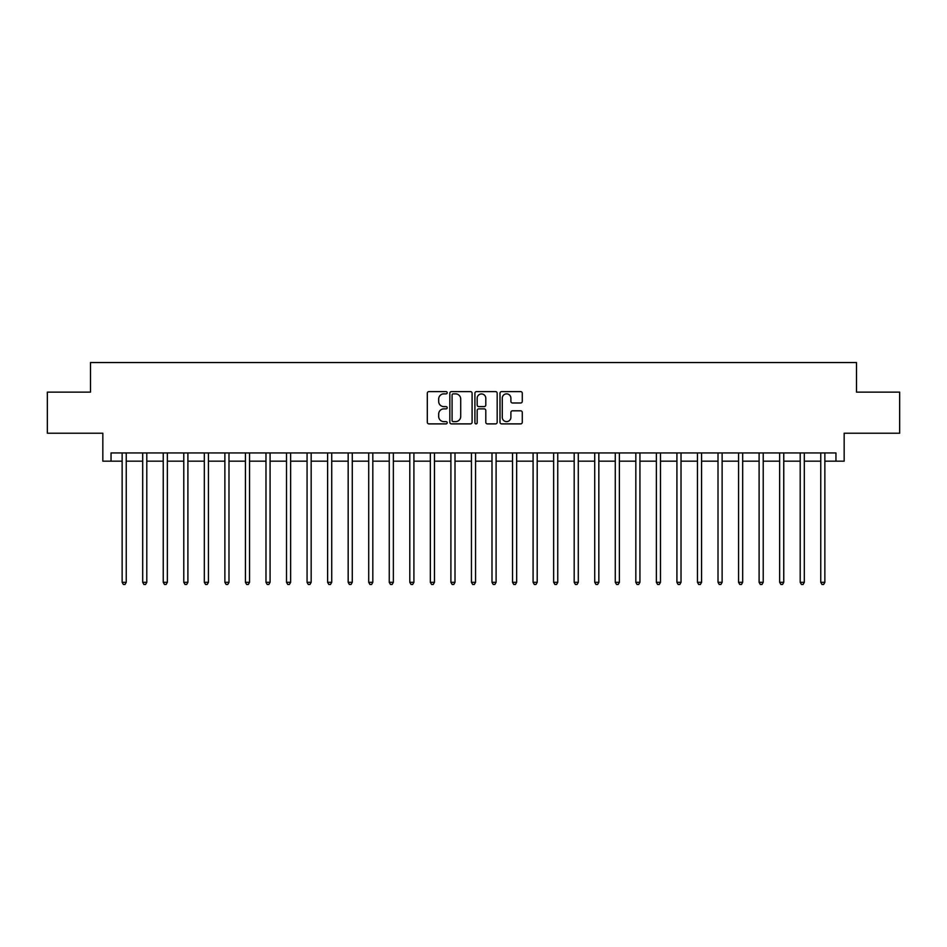 <?xml version="1.0" encoding="UTF-8"?>
<svg xmlns="http://www.w3.org/2000/svg" width="947" height="947" viewBox="0 0 947 947"><rect width="100%" height="100%" fill="white"/><g stroke="black" fill="none" stroke-linecap="round" stroke-linejoin="round"><path stroke-width="1.42" d="M447.197 392.745A1.125 1.125 0 0 0 446.073 391.608L428.932 391.608A1.61 1.61 0 0 0 427.31 393.23L427.31 422.267A1.61 1.61 0 0 0 428.932 423.889L446.073 423.889A1.125 1.125 0 0 0 447.197 422.753A1.125 1.125 0 0 0 446.073 421.628L443.847 421.628A5.161 5.161 0 0 1 438.686 416.467L438.686 414.04A5.161 5.161 0 0 1 443.847 408.879L446.073 408.879A1.125 1.125 0 0 0 447.197 407.755A1.125 1.125 0 0 0 446.073 406.618L443.847 406.618A5.161 5.161 0 0 1 438.686 401.457L438.686 399.03A5.161 5.161 0 0 1 443.847 393.869L446.073 393.869A1.125 1.125 0 0 0 447.197 392.745M520.649 402.984A1.61 1.61 0 0 0 522.27 401.374L522.27 393.23A1.61 1.61 0 0 0 520.649 391.608L501.614 391.608A1.61 1.61 0 0 0 500.004 393.23L500.004 422.267A1.61 1.61 0 0 0 501.614 423.889L520.649 423.889A1.61 1.61 0 0 0 522.27 422.267L522.27 412.43A1.61 1.61 0 0 0 520.649 410.809L512.505 410.809A1.61 1.61 0 0 0 510.895 412.43L510.895 417.307A4.321 4.321 0 0 1 506.574 421.628A4.321 4.321 0 0 1 502.265 417.307L502.265 398.19A4.321 4.321 0 0 1 506.574 393.869A4.321 4.321 0 0 1 510.895 398.19L510.895 401.374A1.61 1.61 0 0 0 512.505 402.984L520.649 402.984M111.048 461.177L111.048 452.95L835.952 452.95L835.952 461.177L844.168 461.177L844.168 433.229L899.65 433.229L899.65 392.129L856.502 392.129L856.502 362.547L90.498 362.547L90.498 392.129L47.35 392.129L47.35 433.229L102.832 433.229L102.832 461.177L122.139 461.177M472.091 393.23A1.61 1.61 0 0 0 470.47 391.608L451.435 391.608A1.61 1.61 0 0 0 449.825 393.23L449.825 422.267A1.61 1.61 0 0 0 451.435 423.889L470.47 423.889A1.61 1.61 0 0 0 472.091 422.267L472.091 393.23M476.53 391.608L495.565 391.608A1.61 1.61 0 0 1 497.175 393.23L497.175 422.267A1.61 1.61 0 0 1 495.565 423.889L487.421 423.889A1.61 1.61 0 0 1 485.799 422.267L485.799 410.489A1.61 1.61 0 0 0 484.189 408.879L478.78 408.879A1.61 1.61 0 0 0 477.17 410.489L477.17 422.753A1.125 1.125 0 0 1 476.045 423.889A1.125 1.125 0 0 1 474.909 422.753L474.909 393.23A1.61 1.61 0 0 1 476.53 391.608M126.247 461.177L142.689 461.177M146.797 461.177L163.239 461.177M167.347 461.177L183.789 461.177M187.897 461.177L204.327 461.177M208.435 461.177L224.877 461.177M228.985 461.177L245.427 461.177M249.535 461.177L265.977 461.177M270.084 461.177L286.515 461.177M290.634 461.177L307.065 461.177M311.172 461.177L327.615 461.177M331.722 461.177L348.165 461.177M352.272 461.177L368.714 461.177M372.822 461.177L389.253 461.177M393.36 461.177L409.802 461.177M413.91 461.177L430.352 461.177M434.46 461.177L450.902 461.177M455.01 461.177L471.44 461.177M475.56 461.177L491.99 461.177M496.098 461.177L512.54 461.177M516.648 461.177L533.09 461.177M537.198 461.177L553.64 461.177M557.747 461.177L574.178 461.177M578.286 461.177L594.728 461.177M598.835 461.177L615.278 461.177M619.385 461.177L635.828 461.177M639.935 461.177L656.366 461.177M660.485 461.177L676.916 461.177M681.023 461.177L697.466 461.177M701.573 461.177L718.015 461.177M722.123 461.177L738.565 461.177M742.673 461.177L759.103 461.177M763.211 461.177L779.653 461.177M783.761 461.177L800.203 461.177M804.311 461.177L820.753 461.177M824.861 461.177L835.952 461.177M453.211 393.869A1.125 1.125 0 0 0 452.086 395.006L452.086 420.492A1.125 1.125 0 0 0 453.211 421.628L455.554 421.628A5.161 5.161 0 0 0 460.716 416.467L460.716 399.03A5.161 5.161 0 0 0 455.554 393.869L453.211 393.869M485.799 398.273A4.321 4.321 0 0 0 481.49 393.952A4.321 4.321 0 0 0 477.17 398.273L477.17 405.008A1.61 1.61 0 0 0 478.78 406.618L484.189 406.618A1.61 1.61 0 0 0 485.799 405.008L485.799 398.273M126.448 452.95L126.365 453.163A1.645 1.645 0 0 0 126.247 453.779L126.247 582.322L122.139 582.322L122.139 453.779A1.645 1.645 0 0 0 122.021 453.163L121.938 452.95M126.247 582.322L125.016 584.453L123.37 584.453L122.139 582.322M146.998 452.95L146.915 453.163A1.645 1.645 0 0 0 146.797 453.779L146.797 582.322L142.689 582.322L142.689 453.779A1.645 1.645 0 0 0 142.571 453.163L142.488 452.95M146.797 582.322L145.566 584.453L143.92 584.453L142.689 582.322M167.548 452.95L167.465 453.163A1.645 1.645 0 0 0 167.347 453.779L167.347 582.322L163.239 582.322L163.239 453.779A1.645 1.645 0 0 0 163.121 453.163L163.038 452.95M167.347 582.322L166.116 584.453L164.47 584.453L163.239 582.322M188.098 452.95L188.015 453.163A1.645 1.645 0 0 0 187.897 453.779L187.897 582.322L183.789 582.322L183.789 453.779A1.645 1.645 0 0 0 183.671 453.163L183.576 452.95M187.897 582.322L186.666 584.453L185.02 584.453L183.789 582.322M208.648 452.95L208.565 453.163A1.645 1.645 0 0 0 208.435 453.779L208.435 582.322L204.327 582.322L204.327 453.779A1.645 1.645 0 0 0 204.209 453.163L204.126 452.95M208.435 582.322L207.204 584.453L205.558 584.453L204.327 582.322M229.186 452.95L229.103 453.163A1.645 1.645 0 0 0 228.985 453.779L228.985 582.322L224.877 582.322L224.877 453.779A1.645 1.645 0 0 0 224.759 453.163L224.676 452.95M228.985 582.322L227.754 584.453L226.108 584.453L224.877 582.322M249.736 452.95L249.653 453.163A1.645 1.645 0 0 0 249.535 453.779L249.535 582.322L245.427 582.322L245.427 453.779A1.645 1.645 0 0 0 245.309 453.163L245.226 452.95M249.535 582.322L248.303 584.453L246.658 584.453L245.427 582.322M270.286 452.95L270.203 453.163A1.645 1.645 0 0 0 270.084 453.779L270.084 582.322L265.977 582.322L265.977 453.779A1.645 1.645 0 0 0 265.858 453.163L265.776 452.95M270.084 582.322L268.853 584.453L267.208 584.453L265.977 582.322M290.836 452.95L290.753 453.163A1.645 1.645 0 0 0 290.634 453.779L290.634 582.322L286.515 582.322L286.515 453.779A1.645 1.645 0 0 0 286.396 453.163L286.314 452.95M290.634 582.322L289.391 584.453L287.758 584.453L286.515 582.322M311.374 452.95L311.291 453.163A1.645 1.645 0 0 0 311.172 453.779L311.172 582.322L307.065 582.322L307.065 453.779A1.645 1.645 0 0 0 306.946 453.163L306.864 452.95M311.172 582.322L309.941 584.453L308.296 584.453L307.065 582.322M331.923 452.95L331.841 453.163A1.645 1.645 0 0 0 331.722 453.779L331.722 582.322L327.615 582.322L327.615 453.779A1.645 1.645 0 0 0 327.496 453.163L327.413 452.95M331.722 582.322L330.491 584.453L328.846 584.453L327.615 582.322M352.473 452.95L352.391 453.163A1.645 1.645 0 0 0 352.272 453.779L352.272 582.322L348.165 582.322L348.165 453.779A1.645 1.645 0 0 0 348.046 453.163L347.963 452.95M352.272 582.322L351.041 584.453L349.396 584.453L348.165 582.322M373.023 452.95L372.94 453.163A1.645 1.645 0 0 0 372.822 453.779L372.822 582.322L368.714 582.322L368.714 453.779A1.645 1.645 0 0 0 368.596 453.163L368.501 452.95M372.822 582.322L371.591 584.453L369.946 584.453L368.714 582.322M393.573 452.95L393.49 453.163A1.645 1.645 0 0 0 393.36 453.779L393.36 582.322L389.253 582.322L389.253 453.779A1.645 1.645 0 0 0 389.134 453.163L389.051 452.95M393.36 582.322L392.129 584.453L390.484 584.453L389.253 582.322M414.111 452.95L414.028 453.163A1.645 1.645 0 0 0 413.91 453.779L413.91 582.322L409.802 582.322L409.802 453.779A1.645 1.645 0 0 0 409.684 453.163L409.601 452.95M413.91 582.322L412.679 584.453L411.034 584.453L409.802 582.322M434.661 452.95L434.578 453.163A1.645 1.645 0 0 0 434.46 453.779L434.46 582.322L430.352 582.322L430.352 453.779A1.645 1.645 0 0 0 430.234 453.163L430.151 452.95M434.46 582.322L433.229 584.453L431.583 584.453L430.352 582.322M455.211 452.95L455.128 453.163A1.645 1.645 0 0 0 455.01 453.779L455.01 582.322L450.902 582.322L450.902 453.779A1.645 1.645 0 0 0 450.784 453.163L450.701 452.95M455.01 582.322L453.779 584.453L452.133 584.453L450.902 582.322M475.761 452.95L475.678 453.163A1.645 1.645 0 0 0 475.56 453.779L475.56 582.322L471.44 582.322L471.44 453.779A1.645 1.645 0 0 0 471.322 453.163L471.239 452.95M475.56 582.322L474.317 584.453L472.683 584.453L471.44 582.322M496.299 452.95L496.216 453.163A1.645 1.645 0 0 0 496.098 453.779L496.098 582.322L491.99 582.322L491.99 453.779A1.645 1.645 0 0 0 491.872 453.163L491.789 452.95M496.098 582.322L494.867 584.453L493.221 584.453L491.99 582.322M516.849 452.95L516.766 453.163A1.645 1.645 0 0 0 516.648 453.779L516.648 582.322L512.54 582.322L512.54 453.779A1.645 1.645 0 0 0 512.422 453.163L512.339 452.95M516.648 582.322L515.417 584.453L513.771 584.453L512.54 582.322M537.399 452.95L537.316 453.163A1.645 1.645 0 0 0 537.198 453.779L537.198 582.322L533.09 582.322L533.09 453.779A1.645 1.645 0 0 0 532.972 453.163L532.889 452.95M537.198 582.322L535.966 584.453L534.321 584.453L533.09 582.322M557.949 452.95L557.866 453.163A1.645 1.645 0 0 0 557.747 453.779L557.747 582.322L553.64 582.322L553.64 453.779A1.645 1.645 0 0 0 553.51 453.163L553.427 452.95M557.747 582.322L556.516 584.453L554.871 584.453L553.64 582.322M578.499 452.95L578.404 453.163A1.645 1.645 0 0 0 578.286 453.779L578.286 582.322L574.178 582.322L574.178 453.779A1.645 1.645 0 0 0 574.06 453.163L573.977 452.95M578.286 582.322L577.054 584.453L575.409 584.453L574.178 582.322M599.037 452.95L598.954 453.163A1.645 1.645 0 0 0 598.835 453.779L598.835 582.322L594.728 582.322L594.728 453.779A1.645 1.645 0 0 0 594.609 453.163L594.527 452.95M598.835 582.322L597.604 584.453L595.959 584.453L594.728 582.322M619.587 452.95L619.504 453.163A1.645 1.645 0 0 0 619.385 453.779L619.385 582.322L615.278 582.322L615.278 453.779A1.645 1.645 0 0 0 615.159 453.163L615.077 452.95M619.385 582.322L618.154 584.453L616.509 584.453L615.278 582.322M640.136 452.95L640.054 453.163A1.645 1.645 0 0 0 639.935 453.779L639.935 582.322L635.828 582.322L635.828 453.779A1.645 1.645 0 0 0 635.709 453.163L635.626 452.95M639.935 582.322L638.704 584.453L637.059 584.453L635.828 582.322M660.686 452.95L660.604 453.163A1.645 1.645 0 0 0 660.485 453.779L660.485 582.322L656.366 582.322L656.366 453.779A1.645 1.645 0 0 0 656.247 453.163L656.164 452.95M660.485 582.322L659.242 584.453L657.609 584.453L656.366 582.322M681.224 452.95L681.142 453.163A1.645 1.645 0 0 0 681.023 453.779L681.023 582.322L676.916 582.322L676.916 453.779A1.645 1.645 0 0 0 676.797 453.163L676.714 452.95M681.023 582.322L679.792 584.453L678.147 584.453L676.916 582.322M701.774 452.95L701.691 453.163A1.645 1.645 0 0 0 701.573 453.779L701.573 582.322L697.466 582.322L697.466 453.779A1.645 1.645 0 0 0 697.347 453.163L697.264 452.95M701.573 582.322L700.342 584.453L698.697 584.453L697.466 582.322M722.324 452.95L722.241 453.163A1.645 1.645 0 0 0 722.123 453.779L722.123 582.322L718.015 582.322L718.015 453.779A1.645 1.645 0 0 0 717.897 453.163L717.814 452.95M722.123 582.322L720.892 584.453L719.247 584.453L718.015 582.322M742.874 452.95L742.791 453.163A1.645 1.645 0 0 0 742.673 453.779L742.673 582.322L738.565 582.322L738.565 453.779A1.645 1.645 0 0 0 738.435 453.163L738.352 452.95M742.673 582.322L741.442 584.453L739.796 584.453L738.565 582.322M763.424 452.95L763.329 453.163A1.645 1.645 0 0 0 763.211 453.779L763.211 582.322L759.103 582.322L759.103 453.779A1.645 1.645 0 0 0 758.985 453.163L758.902 452.95M763.211 582.322L761.98 584.453L760.334 584.453L759.103 582.322M783.962 452.95L783.879 453.163A1.645 1.645 0 0 0 783.761 453.779L783.761 582.322L779.653 582.322L779.653 453.779A1.645 1.645 0 0 0 779.535 453.163L779.452 452.95M783.761 582.322L782.53 584.453L780.884 584.453L779.653 582.322M804.512 452.95L804.429 453.163A1.645 1.645 0 0 0 804.311 453.779L804.311 582.322L800.203 582.322L800.203 453.779A1.645 1.645 0 0 0 800.085 453.163L800.002 452.95M804.311 582.322L803.08 584.453L801.434 584.453L800.203 582.322M825.062 452.95L824.979 453.163A1.645 1.645 0 0 0 824.861 453.779L824.861 582.322L820.753 582.322L820.753 453.779A1.645 1.645 0 0 0 820.635 453.163L820.552 452.95M824.861 582.322L823.63 584.453L821.984 584.453L820.753 582.322"/></g></svg>
